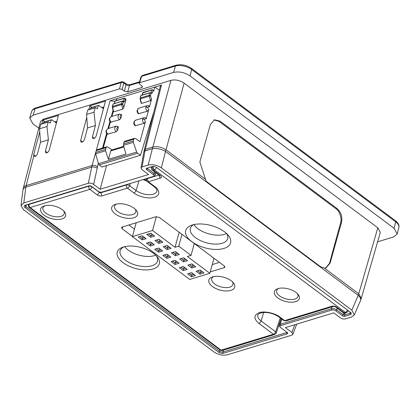 <?xml version="1.0" encoding="UTF-8"?>
<svg xmlns="http://www.w3.org/2000/svg" width="420" height="420" viewBox="0 0 420 420"><rect width="100%" height="100%" fill="white"/><g stroke="black" fill="none" stroke-linecap="round" stroke-linejoin="round"><path stroke-width="0.63" d="M40.514 142.228L48.4 139.828L46.972 126.514L48.179 122.099L40.735 124.367L41.149 124.215L40.735 124.367L39.527 128.777L40.514 142.228L37.501 153.573C37.007 155.022 36.157 155.993 34.955 156.482L33.737 156.177L33.658 154.765L39.742 131.733M44.83 121.742L42.798 120.178L58.438 115.416L49.261 149.987C48.767 151.441 47.917 152.413 46.709 152.901L45.727 152.833L45.397 151.168L47.402 152.565M87.539 127.916L86.552 114.466L87.759 110.056L95.655 107.625L95.204 107.793L93.996 112.203L95.424 125.517L87.539 127.916L84.525 139.262C84.037 140.71 83.186 141.682 81.979 142.17L80.997 142.102L80.666 140.432L86.767 117.39M88.835 109.567L89.817 105.866L105.462 101.105L96.285 135.676C95.792 137.135 94.941 138.107 93.734 138.595L92.757 138.521L92.421 136.857L94.427 138.254M119.532 119.726A3.113 2.121 -106.9 0 1 118.141 115.547L119.338 114.14L121.49 114.566L121.637 115.411L120.871 118.22L119.532 119.726L110.68 122.199C109.567 121.18 109.163 119.91 109.473 118.403L109.888 118.062C109.484 119.343 109.904 120.719 111.142 122.199A3.119 2.032 -104.1 0 0 111.216 122.257L111.142 122.199M147.252 111.211A3.119 2.205 70.1 0 0 147.336 111.269L147.252 111.211C145.908 109.678 145.451 108.308 145.877 107.111L147.803 107.489L148.675 109.757L147.336 111.269L138.484 113.746C136.511 111.941 136.621 110.093 138.821 108.213L138.821 108.213A3.113 2.121 73.1 0 0 137.624 109.62C137.319 111.295 137.781 112.691 139.015 113.799M143.981 123.233A3.119 2.205 70.1 0 0 144.06 123.291L143.981 123.233C142.637 121.7 142.18 120.335 142.606 119.133L144.532 119.511L145.399 121.779L144.06 123.291L135.193 125.78C133.219 123.968 133.329 122.126 135.534 120.241L135.534 120.241A3.113 2.121 73.1 0 0 134.332 121.653C134.027 123.328 134.489 124.719 135.723 125.827M116.245 131.759A3.113 2.121 -106.9 0 1 114.854 127.575L116.051 126.168L118.198 126.593L118.346 127.439L117.579 130.247L116.245 131.759L107.368 134.237C106.255 133.214 105.856 131.948 106.166 130.442L106.58 130.095C106.123 131.318 106.544 132.699 107.835 134.232L107.909 134.295A3.119 2.032 -104.1 0 1 107.835 134.232M286.813 332.189L286.718 332.561L222.894 351.981A2.389 1.186 15.3 0 1 219.608 351.288L25.961 206.661A2.389 1.186 15.3 0 1 25.331 205.511A2.389 1.186 15.3 0 1 25.667 205.102M26.465 204.855L25.961 206.661L25.064 207.669L218.71 352.296L219.608 351.288L219.996 349.902M56.159 122.861L56.485 122.761M25.064 207.669A3.355 1.67 15.3 0 1 25.027 205.296A3.355 1.67 15.3 0 1 25.148 205.259L88.967 185.84A1.916 0.956 15.3 0 1 91.607 186.396L98.081 191.231A2.877 1.433 -164.7 0 0 102.039 192.071L153.095 176.531A2.877 1.433 -164.7 0 0 153.195 176.5A2.877 1.433 -164.7 0 0 153.169 174.468L146.69 169.633A1.916 0.956 15.3 0 1 146.674 168.278A1.916 0.956 15.3 0 1 146.743 168.257L152.114 166.619A3.355 1.67 15.3 0 1 156.734 167.596L350.385 312.228A3.355 1.67 15.3 0 1 350.926 312.732A3.355 1.67 15.3 0 1 350.296 314.638L344.925 316.27A1.916 0.956 15.3 0 1 342.284 315.714L335.811 310.873A2.877 1.433 -164.7 0 0 331.853 310.039L280.796 325.574A2.877 1.433 -164.7 0 0 280.256 327.206A2.877 1.433 -164.7 0 0 280.723 327.637L287.196 332.477A1.916 0.956 15.3 0 1 287.506 332.766A1.916 0.956 15.3 0 1 287.149 333.853L223.33 353.272A3.355 1.67 15.3 0 1 218.71 352.296M41.822 123.874L42.798 120.178M93.644 184.391C91.823 183.23 90.064 182.858 88.368 183.267L23.83 202.907L21 205.538L23.588 209.759L214.106 352.049C218.426 354.832 222.805 355.756 227.252 354.832L291.79 335.192L292.861 334.357L291.874 332.435L285.374 327.584L333.743 312.863L340.242 317.719C342.069 318.88 343.828 319.252 345.524 318.843L351.614 316.99L354.27 315L351.855 310.133L161.338 167.843C157.022 165.06 152.639 164.136 148.192 165.06L142.102 166.913L140.978 167.916L142.018 169.669L148.512 174.526L100.144 189.242L93.644 184.391L98.311 163.186M55.545 122.435L56.663 122.094M102.569 108.124L103.688 107.783M56.411 123.034L51.713 119.779L43.601 122.267L44.016 122.12L43.601 122.267L43.265 123.438M48.631 121.936L48.179 122.099L48.631 121.936L50.337 123.118L51.266 119.936L51.713 119.779M48.4 139.828L45.397 151.168M82.672 141.834L80.666 140.432M91.859 107.431L89.817 105.866M103.441 108.728L98.742 105.467L90.626 107.961L91.04 107.814L90.626 107.961L90.29 109.127M95.655 107.625L97.361 108.811L98.291 105.625L98.742 105.467M95.424 125.517L92.421 136.857M161.338 167.843L165.548 151.441A9.587 3.722 -165.6 0 0 152.407 148.664L170.935 80.362L43.291 119.201L40.514 121.543L23.352 187.95A9.587 4.783 14.5 0 1 26.14 185.582L33.737 156.177L33.973 156.413M287.149 333.853L286.718 332.561A0.95 0.473 -164.7 0 0 286.991 332.33A0.95 0.473 -164.7 0 0 286.991 332.325M280.256 327.206L279.641 326.466A3.843 1.911 15.3 0 1 279.248 325.217A3.843 1.911 15.3 0 1 280.361 324.282L281.746 319.048M331.853 310.039L331.417 308.747L280.361 324.282L280.796 325.574M331.905 306.899L331.417 308.747A3.843 1.911 15.3 0 1 336.704 309.866L337.176 308.191M350.522 312.333A2.389 1.186 15.3 0 1 350.558 312.764A2.389 1.186 15.3 0 1 349.865 313.346L344.489 314.979A0.95 0.473 15.3 0 1 343.182 314.706L336.704 309.866L335.811 310.873M153.169 174.468L154.066 173.46L147.588 168.625A0.95 0.473 15.3 0 1 147.341 168.168A0.95 0.473 15.3 0 1 147.409 168.053M154.534 171.785L154.066 173.46A3.843 1.911 15.3 0 1 155.075 175.303A3.843 1.911 15.3 0 1 154.103 176.174A3.843 1.911 15.3 0 1 153.967 176.222M23.83 202.907L25.809 187.189A9.587 4.856 -172.8 0 0 22.943 190.108L21 205.538M106.528 165.606L100.144 189.242M354.27 315L360.528 300.473A9.587 4.615 -156.7 0 0 358.223 295.344L358.754 293.78L324.403 268.123L320.465 266.658L206.157 181.283L199.852 161.963L210.326 124.588L214.426 119.805L219.928 121.065L336.83 208.378C341.087 212.1 342.636 216.825 341.476 222.537L330.099 263.13L325.999 267.913L324.403 268.123M56.873 121.296L54.81 121.921M103.903 106.985L101.834 107.614M46.972 126.514L39.527 128.777M114.875 101.498L110.114 100.721L116.77 98.695L116.235 100.648M159.322 90.221L154.833 87.113L161.49 85.087L160.377 86.032L144.207 150.281A3.833 1.937 -165.9 0 1 145.325 149.31L152.812 147.031C157.264 146.144 161.663 147.073 166.005 149.825L184.128 83.155L377.806 227.803L380.326 232.412L361.263 298.41L358.754 293.78L377.806 227.803M93.996 112.203L86.552 114.466M170.935 80.362C175.397 79.349 179.797 80.283 184.128 83.155M377.612 241.804L393.755 236.891L397.236 233.951L394.06 228.291L190.045 75.92C184.632 72.398 179.135 71.237 173.554 72.429L139.629 82.756L139.078 83.202L139.577 84.131L141.845 85.822L142.475 86.977L141.787 87.544L127.68 91.838L124.378 91.14L122.11 89.444L123.874 83.097L126.047 84.725A2.531 1.26 -164.7 0 0 129.533 85.46L139.293 82.493M38.792 128.2L32.844 123.758L29.699 117.983L33.148 115.159L119.474 88.888L122.11 89.444M88.368 183.267L91.686 167.139L25.809 187.189L26.14 185.582L92.075 165.517L95.561 153.001M97.015 168.026A3.833 1.675 -168.4 0 0 91.686 167.139L92.075 165.517A3.833 1.843 15.6 0 1 97.346 166.661M148.192 165.06L152.407 148.664L144.974 150.922L161.49 85.087M351.855 310.133L358.223 295.344L165.548 151.441L166.005 149.825L205.559 179.366M139.629 82.756L141.577 76.351L141.026 76.792L142.306 75.511L141.577 76.351L175.408 66.055A11.849 5.896 15.3 0 1 191.714 69.505L395.724 221.876A11.849 5.896 15.3 0 1 398.869 227.472L397.247 233.893M107.069 133.97L103.257 147.845M154.004 111.342L140.464 155.279L137.534 153.253L136.678 152.061L133.35 142.328L133.276 140.973L133.76 139.204L134.521 138.332L135.56 138.547L140.002 141.619L145.399 121.779M135.534 120.241L143.824 117.716C145.142 117.663 145.871 117.8 146.008 118.125L146.16 118.976L148.675 109.757M138.821 108.213L147.095 105.693C148.417 105.635 149.142 105.772 149.278 106.103L149.436 106.942L151.526 99.278L150.549 100.674L141.55 103.415L141.167 103.163L140.044 98.984L140.663 95.886L141.152 95.351A0.478 0.326 73.1 0 0 140.968 95.566L140.663 95.886M153.29 90.526L153.746 91.114L154.833 87.113L116.77 98.695M125.517 98.973L125.974 99.572L123.753 107.683L122.74 109.137L113.736 111.877L113.363 111.626L112.345 107.389L112.628 106.365A0.961 0.478 15.4 0 0 112.35 106.591L113.106 103.887L112.628 106.365L121.506 103.661A1.439 0.977 -106.9 0 0 121.522 104.601L112.639 107.31L113.736 111.877M113.295 111.337L111.898 116.403M110.381 121.936L108.591 128.441M140.464 155.279L101.834 167.034L99.209 164.913L98.453 163.69L95.666 153.799L96.122 150.659L105.961 147.661L106.722 146.79L107.767 147.005L111.962 149.914M119.474 88.888L121.233 82.541A1.916 1.307 -106.9 0 1 121.963 81.701L35.732 107.94A1.916 1.307 73.1 0 0 35.002 108.78L121.233 82.541C121.753 82.252 122.635 82.441 123.874 83.097A1.916 1.029 126.8 0 0 123.669 82L125.843 83.627A1.916 1.029 126.8 0 1 126.047 84.725L124.378 91.14M116.051 126.168L107.756 128.693L106.58 130.095M106.722 146.79L96.836 149.798L96.122 150.659M119.338 114.14L111.064 116.66L109.888 118.062M113.731 103.829L122.341 101.073L123.008 101.215L122.588 101.131L123.365 101.971L124.667 101.493L125.323 99.089L124.546 98.248L125.874 99.01M114.319 103.514L115.017 101.02L124.299 98.191L124.966 98.333M153.746 91.114L152.345 89.66L153.636 90.552M152.345 89.66L151.851 89.969L151.084 92.773L150.602 92.951L151.022 93.518L150.339 92.558L150.885 92.993M153.027 90.62L152.371 93.025L151.022 93.518L150.491 95.802L149.221 96.175L149.2 95.235L140.317 97.939L140.296 98.627M149.436 106.942C148.675 106.481 148.129 106.664 147.803 107.489M146.16 118.976C145.404 118.503 144.858 118.681 144.532 119.511M147.095 105.693L145.877 107.111M143.824 117.721L142.606 119.133M123.748 146.328L111.515 150.05L110.754 150.922L123.916 146.916M325.684 267.997L329.522 263.303L340.599 222.805C342.09 218.568 339.565 211.003 335.89 208.661L218.988 121.354L213.98 119.968M114.55 103.446L115.017 101.02M134.521 138.332L124.63 141.341L123.921 142.196L123.47 145.336L125.921 154.009L108.455 159.322L105.546 150.791L105.961 147.661M125.974 99.572L124.115 98.406L123.349 101.215L124.667 101.493M123.365 101.971L122.157 101.294L121.506 103.661L122.829 103.939L123.365 101.971L122.913 101.372M143.357 92.526A0.478 0.326 73.1 0 0 143.11 92.468L142.622 93.004L151.851 89.969M150.486 95.487L149.2 95.235L149.846 92.867L150.339 92.558L141.152 95.351A0.478 0.326 73.1 0 1 141.398 95.408M108.455 159.322L110.754 150.922M146.501 179.797L143.845 179.928L143.32 179.508M213.974 258.258L209.864 273.299L189.709 279.431L132.389 236.623L136.185 222.763M156.329 216.657L152.544 230.491L132.389 236.623M138.227 236.99L142.259 235.767L146.144 238.67L142.112 239.894L138.227 236.99M146.759 234.397L150.791 233.168L154.675 236.072L150.644 237.3L146.759 234.397M191.462 276.754L187.577 273.851L191.609 272.622L195.494 275.525L191.462 276.754L191.709 275.263L189.168 273.368M199.994 274.155L196.109 271.257L200.141 270.029L204.026 272.932L199.994 274.155L200.24 272.669L197.699 270.769M150.339 246.036L146.449 243.138L150.481 241.91L154.366 244.813L150.339 246.036L150.581 244.55L148.04 242.65M158.87 243.442L154.985 240.539L159.012 239.311L162.902 242.214L158.87 243.442L159.112 241.952L156.576 240.056M158.56 252.178L154.675 249.281L158.708 248.052L162.593 250.955L158.56 252.178L158.807 250.693L156.266 248.792M167.092 249.585L163.207 246.682L167.239 245.453L171.124 248.357L167.092 249.585L167.339 248.094L164.797 246.199M166.787 258.326L162.902 255.423L166.934 254.195L170.819 257.098L166.787 258.326L167.029 256.835L164.493 254.94M175.319 255.728L171.434 252.824L175.466 251.601L179.351 254.499L175.319 255.728L175.565 254.237L173.024 252.341M175.014 264.469L171.129 261.566L175.156 260.337L179.046 263.24L175.014 264.469L175.256 262.978L172.72 261.083M183.545 261.87L179.66 258.967L183.687 257.743L187.577 260.647L183.545 261.87L183.787 260.379L181.251 258.484M183.241 270.611L179.351 267.708L183.383 266.48L187.268 269.383L183.241 270.611L183.482 269.12L180.941 267.225M191.772 268.012L187.882 265.109L191.914 263.886L195.799 266.789L191.772 268.012L192.014 266.522L189.472 264.626M209.864 273.299L187.357 256.489L191.053 255.365L178.747 246.178L175.051 247.301L152.544 230.491M175.051 247.301L179.167 232.26M142.112 239.894L142.354 238.403L139.818 236.507M144.795 237.662L142.354 238.403L142.936 236.276M150.644 237.3L150.885 235.809L148.349 233.914M153.326 235.064L150.885 235.809L151.468 233.678M194.145 274.522L191.709 275.263L192.292 273.131M202.681 271.924L200.24 272.669L200.823 270.538M153.022 243.805L150.581 244.55L151.163 242.419M161.553 241.211L159.112 241.952L159.695 239.82M161.249 249.947L158.807 250.693L159.39 248.561M169.78 247.354L167.339 248.094L167.921 245.963M169.47 256.09L167.029 256.835L167.612 254.704M178.001 253.496L175.565 254.237L176.148 252.11M177.697 262.232L175.256 262.978L175.838 260.846M186.228 259.639L183.787 260.379L184.37 258.253M185.923 268.38L183.482 269.12L184.065 266.989M194.455 265.781L192.014 266.522L192.596 264.395M181.976 234.36L178.747 246.178M191.053 255.365L194.282 243.553M62.213 209.638A12.941 6.442 -164.7 0 0 43.895 206.036A12.941 6.442 -164.7 0 0 44.074 215.156A12.941 6.442 -164.7 0 0 60.475 219.261A12.941 6.442 -164.7 0 0 64.339 211.628A12.941 6.442 -164.7 0 0 62.213 209.638M44.893 205.732A11.025 5.486 -164.7 0 0 42.95 207.884A11.025 5.486 -164.7 0 0 45.854 213.145A11.025 5.486 -164.7 0 0 56.915 216.825A11.025 5.486 -164.7 0 0 64.213 213.701A11.025 5.486 -164.7 0 0 63.635 210.856M295.916 292.378A12.941 6.442 -164.7 0 0 277.599 288.776A12.941 6.442 -164.7 0 0 277.778 297.901A12.941 6.442 -164.7 0 0 294.179 302.001A12.941 6.442 -164.7 0 0 298.043 294.373A12.941 6.442 -164.7 0 0 295.916 292.378M278.596 288.472A11.025 5.486 -164.7 0 0 276.654 290.624A11.025 5.486 -164.7 0 0 279.557 295.885A11.025 5.486 -164.7 0 0 290.619 299.565A11.025 5.486 -164.7 0 0 297.917 296.447A11.025 5.486 -164.7 0 0 297.339 293.601M231.189 280.76A13.419 6.678 -164.7 0 0 212.305 276.985A13.419 6.678 -164.7 0 0 212.378 286.482A13.419 6.678 -164.7 0 0 229.457 290.724A13.419 6.678 -164.7 0 0 233.321 282.733A13.419 6.678 -164.7 0 0 231.189 280.76M213.581 276.623A10.983 5.465 -164.7 0 0 211.754 278.665A10.983 5.465 -164.7 0 0 214.636 283.957A10.983 5.465 -164.7 0 0 225.703 287.627A10.983 5.465 -164.7 0 0 232.937 284.461A10.983 5.465 -164.7 0 0 232.407 281.773M134.043 208.204A13.419 6.678 -164.7 0 0 115.159 204.43A13.419 6.678 -164.7 0 0 115.232 213.927A13.419 6.678 -164.7 0 0 132.311 218.169A13.419 6.678 -164.7 0 0 136.174 210.178A13.419 6.678 -164.7 0 0 134.043 208.204M116.434 204.067A10.983 5.465 -164.7 0 0 114.608 206.11A10.983 5.465 -164.7 0 0 117.49 211.402A10.983 5.465 -164.7 0 0 128.557 215.072A10.983 5.465 -164.7 0 0 135.791 211.906A10.983 5.465 -164.7 0 0 135.261 209.218M224.443 231.751A23.258 11.576 -164.7 0 0 191.714 225.209A23.258 11.576 -164.7 0 0 191.846 241.673A23.258 11.576 -164.7 0 0 221.44 249.023A23.258 11.576 -164.7 0 0 228.139 235.174A23.258 11.576 -164.7 0 0 224.443 231.751M193.741 224.627A19.357 9.634 -164.7 0 0 190.376 228.307A19.357 9.634 -164.7 0 0 195.458 237.631A19.357 9.634 -164.7 0 0 214.966 244.099A19.357 9.634 -164.7 0 0 227.714 238.518A19.357 9.634 -164.7 0 0 226.695 233.641M153.568 253.318A21.819 10.862 -164.7 0 0 122.866 247.18A21.819 10.862 -164.7 0 0 122.987 262.626A21.819 10.862 -164.7 0 0 150.749 269.524A21.819 10.862 -164.7 0 0 157.033 256.531A21.819 10.862 -164.7 0 0 153.568 253.318M124.084 246.808A19.383 9.644 -164.7 0 0 120.157 250.761A19.383 9.644 -164.7 0 0 125.244 260.101A19.383 9.644 -164.7 0 0 144.774 266.574A19.383 9.644 -164.7 0 0 157.542 260.988A19.383 9.644 -164.7 0 0 156.177 255.586M193.951 224.579A19.173 9.545 -164.7 0 0 197.999 228.774A19.173 9.545 -164.7 0 0 226.538 233.494M124.651 246.661A19.173 9.545 -164.7 0 0 128.132 250.031A19.173 9.545 -164.7 0 0 155.762 255.176M134.5 228.905A23.782 11.839 -164.7 0 0 134.164 228.905M210.236 271.924L224.217 267.671L224.91 267.078L224.275 265.949L159.306 217.429L156.009 216.731L122.204 227.015L121.517 227.577L122.147 228.737L132.442 236.428M100.968 192.192L100.816 192.759L99.498 192.481L97.288 194.927C98.805 195.909 100.343 196.234 101.903 195.904L127.433 188.134A2.394 1.633 -106.9 0 1 126.347 184.989L100.816 192.759L101.903 195.904M333.233 306.495C333.706 306.301 334.535 306.506 335.717 307.099L336.604 307.183C335.087 306.196 333.548 305.87 331.984 306.206L284.623 320.618L285.868 320.906L333.233 306.495L331.984 306.206M133.87 192.938A2.394 1.286 -53.2 0 0 136.075 190.491L129.644 185.687A2.394 1.286 126.8 0 1 127.433 188.134L134.316 193.263C137.093 195.652 147.515 199.616 154.844 197.143C161.905 194.523 158.046 188.627 154.78 186.575L148.349 181.771L147.263 178.626L159.353 174.946C159.159 176.211 159.527 177.261 160.445 178.091C161.737 177.555 161.763 176.752 160.529 175.681L153.079 170.116A2.394 1.286 126.8 0 1 152.192 170.032L159.642 175.597L160.529 175.681M212.247 264.59L219.497 262.385M128.903 224.978L134.442 229.115M99.629 191.977L99.498 192.481L92.048 186.916A2.394 1.286 126.8 0 1 89.838 189.362A2.394 1.633 -106.9 0 1 88.751 186.218L29.054 204.383A2.394 1.633 73.1 0 0 30.14 207.527A2.394 1.286 126.8 0 1 29.253 207.443L220.227 350.075A2.394 1.286 -53.2 0 0 221.114 350.159A2.394 1.633 73.1 0 0 222.359 350.448L274.669 334.525A2.394 1.633 -106.9 0 1 273.425 334.241A2.394 1.286 -53.2 0 0 275.63 331.795L261.103 320.943A2.394 1.286 126.8 0 1 258.893 323.389L273.425 334.241L221.114 350.159L30.14 207.527L89.838 189.362L97.288 194.927M263.65 312.449L261.103 320.943A12.527 6.237 15.3 0 1 257.833 314.848L259.313 313.441L262.343 312.575C268.301 312.076 273.83 313.53 278.922 316.937L283.736 320.534A2.394 1.286 -53.2 0 0 284.623 320.618L279.809 317.021C275.289 313.157 263.991 310.763 259.271 312.674C253.607 315.074 253.481 318.644 258.893 323.389M156.492 167.433A2.394 1.286 126.8 0 1 154.334 169.738L345.303 312.365A2.394 1.633 -106.9 0 0 346.553 312.653L344.122 313.378L335.717 307.099M344.521 312.532C344.206 313.567 344.048 313.64 344.048 312.748L336.604 307.183M344.048 312.748L345.303 312.365A2.394 1.286 -53.2 0 0 347.471 310.049M152.192 170.032C151.767 170.195 151.468 169.386 151.284 167.612A2.394 1.202 12.1 0 1 151.993 166.971L153.079 170.116L154.334 169.738A2.394 1.633 -106.9 0 1 153.242 166.593L151.993 166.971L152.061 166.635M160.445 178.091L148.349 181.771A2.394 1.286 126.8 0 1 147.462 181.681L153.899 186.491A2.394 1.286 -53.2 0 0 154.78 186.575M223.388 350.133L222.894 351.981L223.33 353.272M35.648 156.146L33.658 154.765M43.06 120.094L43.291 119.201M342.284 315.714L343.182 314.706L343.655 313.026M344.983 313.131L344.489 314.979L344.925 316.27M350.296 314.638L349.865 313.346L350.196 312.086M147.782 167.937L146.69 169.633M102.522 148.066L106.612 133.371M107.93 128.641L109.951 121.385M111.284 116.592L113.043 110.282M140.978 167.916L143.861 151.893A3.833 1.769 -169.8 0 1 144.974 150.922L142.102 166.913M294.782 324.723L291.874 332.435M96.348 150.166L110.114 100.721M190.045 75.92L191.714 69.505A1.916 1.029 126.8 0 0 191.51 68.408L395.524 220.778A1.916 1.029 126.8 0 1 395.724 221.876L394.06 228.291M191.51 68.408C186.538 65.121 181.414 64.061 176.138 65.216A1.916 1.307 73.1 0 0 175.408 66.055L173.554 72.429M139.498 81.811L130.263 84.625A1.916 1.307 73.1 0 0 129.533 85.46L127.68 91.838M35.732 107.94C33.584 108.586 32.204 109.793 31.595 111.578A11.849 5.896 15.3 0 1 35.002 108.78L33.148 115.159M142.196 86.142L141.787 87.544M117.579 130.247C116.099 129.743 117.138 125.937 118.346 127.439M120.871 118.22C119.39 117.71 120.43 113.909 121.637 115.411M122.74 109.137L121.522 104.601L122.834 104.255L122.829 103.939M123.753 107.683L122.834 104.255M141.55 103.415L140.333 98.879L140.044 98.984M150.549 100.674L149.221 96.175L140.333 98.879A1.439 0.977 -106.9 0 1 140.317 97.939L140.968 95.566L149.846 92.867M151.526 99.278L150.491 95.802M329.522 263.303L330.099 263.13M340.599 222.805L341.476 222.537M335.89 208.661L336.83 208.378M218.988 121.354L219.928 121.065M137.534 153.253L99.209 164.913M105.546 150.791L95.666 153.799M98.453 163.69L136.678 152.061M133.35 142.328L123.47 145.336M124.546 98.248L124.115 98.406L124.546 98.248M115.19 101.126L124.115 98.406M150.785 92.867L152.371 93.025M152.339 89.66L143.11 92.468A0.478 0.326 73.1 0 0 142.926 92.683L142.291 95.004M123.921 142.196L133.76 139.204M133.276 140.973L123.438 143.966M105.478 149.431L95.634 152.428M122.157 101.294L113.279 103.992M146.543 180.206A4.552 2.268 15.3 0 1 145.908 179.975M224.569 266.207L224.217 267.671M122.147 228.737L122.714 226.858M278.922 316.937A2.394 1.286 -53.2 0 0 279.809 317.021M153.899 186.491C156.413 188.722 157.437 190.228 156.97 191.006A12.527 6.237 15.3 0 1 148.759 194.675A12.527 6.237 15.3 0 1 136.075 190.491L138.973 180.831M126.436 184.648L126.347 184.989A2.394 1.092 14.9 0 1 129.644 185.687L130.226 183.493M147.462 181.681C147.042 181.844 146.738 181.036 146.554 179.261A2.394 1.202 -167.9 0 1 147.263 178.626L147.336 178.285M88.841 185.876L88.751 186.218A2.394 1.092 14.9 0 1 92.048 186.916L92.09 186.758M29.253 207.443C28.849 207.638 28.544 206.829 28.345 205.023A2.394 1.202 12.1 0 1 29.054 204.383L29.122 204.047M280.271 317.945L275.63 331.795A2.394 1.181 18.5 0 1 276.244 332.997L280.691 319.725M348.002 310.448A2.394 1.181 18.5 0 1 348.128 311.12L348.28 310.658M153.274 166.478L153.242 166.593A2.394 1.092 14.9 0 1 153.835 166.514M153.195 176.5L154.103 176.174M43.78 122.062L51.455 119.726M90.804 107.751L98.48 105.415M23.352 187.95L22.943 190.108M143.861 151.893L144.207 150.281M360.528 300.473L361.263 298.41M296.719 324.13L292.866 334.357M279.248 325.217L281.012 318.502M155.075 175.303L155.809 172.736M395.524 220.778C399.919 224.369 398.958 226.8 398.869 227.472M142.306 75.511L176.138 65.216M130.263 84.625C128.914 84.898 127.444 84.567 125.843 83.627M31.595 111.578L29.726 117.91M121.963 81.701L123.669 82M40.913 124.152L48.368 121.884M107.756 128.693L106.166 130.442M111.064 116.66L109.473 118.403M87.938 109.841L95.398 107.573M141.026 76.792L139.078 83.202M112.35 106.591L112.345 107.389M142.622 93.004L142.054 95.078M146.911 181.104L143.845 179.928M222.359 350.448C222.191 350.737 221.477 350.616 220.227 350.075M274.669 334.525L276.244 332.997M283.736 320.534L285.873 320.906M346.553 312.653L348.128 311.12M146.554 179.261L146.722 178.474M28.345 205.023L28.513 204.236M151.284 167.612L151.452 166.824"/></g></svg>
